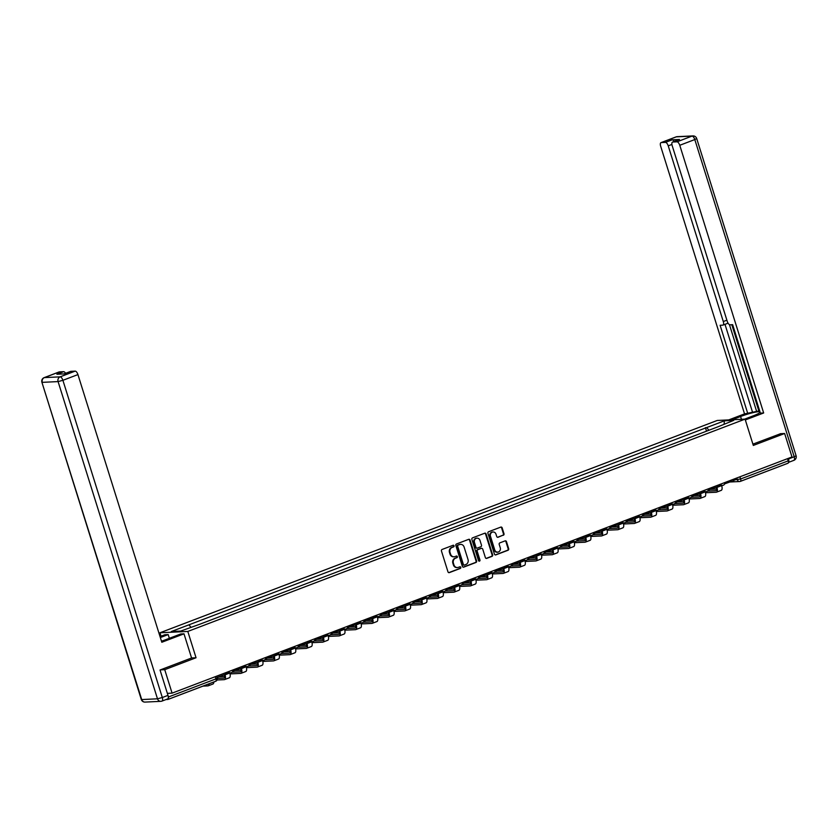 <?xml version="1.0" encoding="UTF-8"?>
<svg xmlns="http://www.w3.org/2000/svg" width="838" height="838" viewBox="0 0 838 838"><rect width="100%" height="100%" fill="white"/><g stroke="black" fill="none" stroke-linecap="round" stroke-linejoin="round"><path stroke-width="1.26" d="M454.049 545.81A0.859 0.765 87.3 0 0 453.075 545.276L442.118 549.456A1.226 1.089 87.3 0 0 441.448 551.006L447.974 571.841A1.226 1.089 87.3 0 0 449.367 572.605L460.334 568.426A0.859 0.765 87.3 0 0 459.821 566.802L458.407 567.347A3.918 3.499 87.3 0 1 453.945 564.896L453.4 563.167A3.918 3.499 87.3 0 1 455.537 558.202L456.961 557.658A0.859 0.765 87.3 0 0 456.448 556.044L455.034 556.579A3.918 3.499 87.3 0 1 450.572 554.138L450.027 552.399A3.918 3.499 87.3 0 1 452.164 547.434L453.588 546.9A0.859 0.765 87.3 0 0 454.049 545.81M453.777 556.788A3.918 3.499 87.3 0 1 450.016 554.159L449.472 552.431A3.918 3.499 87.3 0 1 451.609 547.465L453.033 546.921A0.859 0.765 87.3 0 0 453.012 545.308M449.367 572.605L448.812 572.626A1.226 1.089 87.3 0 0 448.812 572.626L459.779 568.457A0.859 0.765 87.3 0 0 459.758 566.834M457.15 567.556A3.918 3.499 87.3 0 1 453.389 564.927L452.845 563.188A3.918 3.499 87.3 0 1 454.982 558.234L456.406 557.689A0.859 0.765 87.3 0 0 456.385 556.065M503.324 535.273A1.226 1.089 87.3 0 0 503.994 533.722L502.161 527.867A1.226 1.089 87.3 0 0 500.768 527.112L488.596 531.742A1.226 1.089 87.3 0 0 487.926 533.293L494.451 554.128A1.226 1.089 87.3 0 0 495.845 554.892L508.017 550.262A1.226 1.089 87.3 0 0 508.687 548.701L506.477 541.641A1.226 1.089 87.3 0 0 505.084 540.877L499.877 542.867A1.226 1.089 87.3 0 0 499.207 544.417L500.296 547.916A3.268 2.923 87.3 0 1 494.787 550.021L490.481 536.31A3.268 2.923 87.3 0 1 496.002 534.204L496.725 536.488A1.226 1.089 87.3 0 0 498.118 537.252L502.769 535.293A1.226 1.089 87.3 0 0 503.439 533.743L501.606 527.898A1.226 1.089 87.3 0 0 500.799 527.102M160.362 669.887L164.73 669.677L196.05 657.746L187.806 631.443L745.076 419.126L753.32 445.428L784.64 433.497L791.994 456.961L172.083 693.141L167.359 693.372M164.73 669.677L172.083 693.141M470.076 540.091A1.226 1.089 87.3 0 0 468.683 539.337L456.511 543.967A1.226 1.089 87.3 0 0 455.841 545.517L462.367 566.352A1.226 1.089 87.3 0 0 463.76 567.116L475.932 562.487A1.226 1.089 87.3 0 0 476.602 560.926L470.076 540.091L469.521 540.122A1.226 1.089 87.3 0 0 468.704 539.326M472.548 537.86L484.72 533.219A1.226 1.089 87.3 0 1 486.113 533.984L492.65 554.819A1.226 1.089 87.3 0 1 491.979 556.369L486.773 558.359A1.226 1.089 87.3 0 1 485.37 557.595L482.73 549.141A1.226 1.089 87.3 0 0 481.337 548.377L477.88 549.697A1.226 1.089 87.3 0 0 477.21 551.247L479.965 560.035A0.859 0.765 87.3 0 1 478.519 560.591L471.878 539.41A1.226 1.089 87.3 0 1 472.548 537.86M161.032 636.21L159.953 632.784L717.223 420.466L745.076 419.126M784.64 433.497L780.272 433.707M787.521 458.658L788.212 460.848A2.493 1.068 69.1 0 1 787.982 463.236A2.493 1.068 69.1 0 1 787.835 463.267L740.499 481.295M166.06 699.541L167.925 699.447A2.493 1.068 -110.9 0 0 168.071 699.416A2.493 1.068 -110.9 0 0 168.312 697.08M708.896 430.271L706.717 427.548L724.367 420.823L733.732 420.372L717.38 427.034L199.633 624.3L180.662 631.087L171.308 631.538L188.969 624.813L190.886 627.201M706.717 427.548L188.969 624.813M187.806 631.443L159.953 632.784M196.05 657.746L191.567 657.956M706.518 431.172L705.407 427.61M724.116 424.038L724.367 420.823M463.173 567.158A1.226 1.089 87.3 0 0 463.205 567.148L475.376 562.508A1.226 1.089 87.3 0 0 476.047 560.957L469.521 540.122M458.156 545.161A0.859 0.765 87.3 0 0 457.684 546.24L463.414 564.529A0.859 0.765 87.3 0 0 464.388 565.063L465.886 564.498A3.918 3.499 87.3 0 0 468.023 559.533L464.105 547.036A3.918 3.499 87.3 0 0 459.643 544.585L457.59 545.182A0.859 0.765 87.3 0 0 457.129 546.271L457.684 546.24M463.833 565.095A0.859 0.765 87.3 0 1 462.859 564.561L457.129 546.271M460.345 544.407A3.918 3.499 87.3 0 0 459.088 544.616L459.643 544.585M457.59 545.182L459.088 544.616M486.773 558.359L486.208 558.38A1.226 1.089 87.3 0 0 486.208 558.38L491.424 556.401A1.226 1.089 87.3 0 0 492.095 554.85L485.558 534.016A1.226 1.089 87.3 0 0 484.752 533.209M481.358 548.366A1.226 1.089 87.3 0 0 480.771 548.398L477.314 549.718A1.226 1.089 87.3 0 0 476.654 551.268L479.409 560.067L479.965 560.035M479.001 561.125A0.859 0.765 87.3 0 0 479.409 560.067M479.975 540.374A3.268 2.923 87.3 0 0 474.455 542.479L475.974 547.308A1.226 1.089 87.3 0 0 477.367 548.073L480.823 546.753A1.226 1.089 87.3 0 0 481.494 545.203L479.975 540.374M476.78 538.185A3.268 2.923 87.3 0 0 473.899 542.5L474.455 542.479M476.78 548.104A1.226 1.089 87.3 0 1 475.418 547.329L473.899 542.5M497.531 537.294A1.226 1.089 87.3 0 0 497.552 537.284L502.769 535.293M492.807 532.015A3.268 2.923 87.3 0 0 489.926 536.33L490.481 536.31M497.416 552.232A3.268 2.923 87.3 0 1 494.221 550.053L489.926 536.33M495.258 554.934A1.226 1.089 87.3 0 0 495.289 554.924L507.461 550.283A1.226 1.089 87.3 0 0 508.132 548.733L505.922 541.673A1.226 1.089 87.3 0 0 505.115 540.877M225.37 672.841L225.778 674.129L216.958 677.492M202.943 686.133L207.897 685.893A4.986 2.137 -110.9 0 0 208.191 685.83A4.986 2.137 -110.9 0 0 209.091 683.787M212.632 684.091A4.986 2.137 -110.9 0 0 212.925 684.028A4.986 2.137 -110.9 0 0 213.826 681.985M161.483 641.185A14.016 1.76 -17.4 0 0 165.788 639.666L180.715 633.978L183.993 633.821L161.818 642.264L77.934 374.586L62.902 380.305L162.31 697.52L167.988 695.362L160.048 670.002L191.577 657.998L183.993 633.821M160.341 637.561L168.176 634.576L164.887 634.733L160.037 636.587M169.349 638.305L168.176 634.576M58.974 372.041A3.74 1.603 69.1 0 1 59.163 371.925A3.74 1.603 69.1 0 1 59.383 371.883L63.625 371.674A3.74 1.603 69.1 0 1 65.584 373.319M70.497 371.485A3.74 1.603 69.1 0 1 70.696 371.37A3.74 1.603 69.1 0 1 70.916 371.328L75.158 371.129A3.74 1.603 69.1 0 1 77.934 374.586M63.625 371.674L56.89 374.24L64.191 373.895L70.916 371.328M167.988 695.362A3.74 1.603 69.1 0 1 167.642 698.934A3.74 1.603 69.1 0 1 167.422 698.976M732.024 419.754L740.583 416.496A14.016 1.76 -17.4 0 1 759.94 411.783M744.553 419.157L753.111 415.889A14.016 1.76 -17.4 0 0 760.118 412.338M745.338 419.953L763.659 412.977L760.37 413.134L732.653 324.683L730.034 324.809A3.74 1.603 -110.9 0 1 727.248 321.352L672.191 145.655A3.74 1.603 -110.9 0 1 672.526 142.083L679.262 139.517A3.74 1.603 69.1 0 1 679.482 139.475L672.181 139.82A3.74 1.603 69.1 0 1 674.15 141.465M731.825 324.725L758.851 410.966L759.678 410.924M758.851 410.966L744.542 413.888L660.658 146.2A3.74 1.603 -110.9 0 1 661.004 142.628A3.74 1.603 -110.9 0 1 661.224 142.586L665.456 142.387L672.181 139.82M728.735 419.911L744.542 413.888M763.659 412.977L679.765 145.288A3.74 1.603 -110.9 0 0 676.989 141.832L672.757 142.031A3.74 1.603 -110.9 0 0 672.526 142.083M671.908 144.44L668.232 145.843L723.299 321.551A3.74 1.603 -110.9 0 1 722.953 325.123A3.74 1.603 -110.9 0 1 722.733 325.165L720.114 325.291L747.831 413.731M668.232 145.843A3.74 1.603 -110.9 0 0 665.456 142.387M780.618 433.686L752.912 444.13M788.432 462.356A3.74 1.603 -110.9 0 0 788.527 458.941L788.349 458.355M729.448 324.662L756.745 411.762M727.971 323.018A3.74 1.603 69.1 0 1 727.583 323.353A3.74 1.603 69.1 0 1 727.363 323.405M724.996 324.337L752.461 411.971M224.27 674.705L224.322 674.862A3.362 1.446 69.1 0 1 224.018 678.078A3.362 1.446 69.1 0 1 223.809 678.12L217.231 678.434M241.773 666.598L242.172 667.886L232.765 671.269M217.063 679.995L224.291 679.649A4.986 2.137 -110.9 0 0 224.594 679.587A4.986 2.137 -110.9 0 0 225.045 674.82L224.93 674.454M229.025 677.848A4.986 2.137 -110.9 0 0 229.319 677.785A4.986 2.137 -110.9 0 0 229.78 673.019L229.727 672.872M224.615 676.496L218.833 676.779M240.674 668.462L240.716 668.609A3.362 1.446 69.1 0 1 240.412 671.825A3.362 1.446 69.1 0 1 240.213 671.867L232.042 672.265M258.167 660.344L258.575 661.643L249.158 665.026M230.01 673.909L240.695 673.396A4.986 2.137 -110.9 0 0 240.988 673.343A4.986 2.137 -110.9 0 0 241.438 668.577L241.323 668.211M245.419 671.594A4.986 2.137 -110.9 0 0 245.712 671.542A4.986 2.137 -110.9 0 0 246.173 666.776L246.121 666.629M241.019 670.253L235.237 670.536M257.067 662.219L257.109 662.366A3.362 1.446 69.1 0 1 256.805 665.582A3.362 1.446 69.1 0 1 256.606 665.623L248.446 666.011M274.56 654.101L274.969 655.389L265.562 658.783M246.414 667.666L257.088 667.153A4.986 2.137 -110.9 0 0 257.381 667.09A4.986 2.137 -110.9 0 0 257.842 662.334L257.727 661.968M261.812 665.351A4.986 2.137 -110.9 0 0 262.116 665.288A4.986 2.137 -110.9 0 0 262.566 660.533L262.524 660.375M257.413 664.01L251.63 664.283M273.46 655.965L273.513 656.123A3.362 1.446 69.1 0 1 273.198 659.328A3.362 1.446 69.1 0 1 272.999 659.37L264.839 659.768M290.964 647.847L291.362 649.146L281.956 652.53M262.807 661.423L273.481 660.91A4.986 2.137 -110.9 0 0 273.775 660.847A4.986 2.137 -110.9 0 0 274.236 656.081L274.12 655.714M278.216 659.108A4.986 2.137 -110.9 0 0 278.509 659.045A4.986 2.137 -110.9 0 0 278.96 654.279L278.918 654.132M273.806 657.757L268.024 658.04M289.854 649.722L289.906 649.869A3.362 1.446 69.1 0 1 289.602 653.085A3.362 1.446 69.1 0 1 289.403 653.127L281.233 653.514M307.357 641.604L307.766 642.903L298.349 646.287M279.201 655.169L289.885 654.656A4.986 2.137 -110.9 0 0 290.178 654.604A4.986 2.137 -110.9 0 0 290.629 649.838L290.514 649.471M294.609 652.854A4.986 2.137 -110.9 0 0 294.903 652.802A4.986 2.137 -110.9 0 0 295.364 648.036L295.311 647.889M290.21 651.514L284.428 651.786M306.258 643.469L306.299 643.626A3.362 1.446 69.1 0 1 305.996 646.842A3.362 1.446 69.1 0 1 305.797 646.884L297.637 647.271M323.751 635.361L324.159 636.65L314.753 640.043M295.594 648.926L306.279 648.413A4.986 2.137 -110.9 0 0 306.572 648.35A4.986 2.137 -110.9 0 0 307.022 643.594L306.907 643.228M311.003 646.611A4.986 2.137 -110.9 0 0 311.307 646.548A4.986 2.137 -110.9 0 0 311.757 641.782L311.705 641.636M306.603 645.27L300.821 645.543M322.651 637.226L322.703 637.372A3.362 1.446 69.1 0 1 322.389 640.588A3.362 1.446 69.1 0 1 322.19 640.63L314.03 641.028M340.155 629.108L340.553 630.406L331.146 633.79M311.998 642.683L322.672 642.17A4.986 2.137 -110.9 0 0 322.965 642.107A4.986 2.137 -110.9 0 0 323.426 637.341L323.311 636.974M327.407 640.368A4.986 2.137 -110.9 0 0 327.7 640.305A4.986 2.137 -110.9 0 0 328.15 635.539L328.108 635.393M322.997 639.017L317.214 639.3M339.044 630.983L339.097 631.129A3.362 1.446 69.1 0 1 338.793 634.345A3.362 1.446 69.1 0 1 338.594 634.387L330.423 634.775M356.548 622.864L356.957 624.153L347.54 627.547M328.391 636.43L339.065 635.916A4.986 2.137 -110.9 0 0 339.369 635.853A4.986 2.137 -110.9 0 0 339.819 631.098L339.704 630.731M343.8 634.115A4.986 2.137 -110.9 0 0 344.093 634.052A4.986 2.137 -110.9 0 0 344.554 629.296L344.502 629.139M339.39 632.774L333.608 633.046M355.448 624.729L355.49 624.886A3.362 1.446 69.1 0 1 355.186 628.102A3.362 1.446 69.1 0 1 354.987 628.144L346.827 628.531M372.941 616.621L373.35 617.91L363.943 621.304M344.785 630.186L355.469 629.673A4.986 2.137 -110.9 0 0 355.762 629.61A4.986 2.137 -110.9 0 0 356.213 624.844L356.098 624.478M360.193 627.872A4.986 2.137 -110.9 0 0 360.487 627.809A4.986 2.137 -110.9 0 0 360.948 623.043L360.895 622.896M355.794 626.531L350.012 626.803M371.842 618.486L371.883 618.633A3.362 1.446 69.1 0 1 371.58 621.848A3.362 1.446 69.1 0 1 371.381 621.89L363.221 622.288M389.335 610.368L389.743 611.667L380.337 615.05M361.188 623.933L371.863 623.43A4.986 2.137 -110.9 0 0 372.156 623.367A4.986 2.137 -110.9 0 0 372.617 618.601L372.501 618.235M376.597 621.628A4.986 2.137 -110.9 0 0 376.891 621.566A4.986 2.137 -110.9 0 0 377.341 616.799L377.299 616.653M372.187 620.277L366.405 620.56M388.235 612.243L388.287 612.389A3.362 1.446 69.1 0 1 387.973 615.605A3.362 1.446 69.1 0 1 387.774 615.647L379.614 616.035M405.739 604.125L406.137 605.413L396.73 608.807M377.582 617.69L388.256 617.177A4.986 2.137 -110.9 0 0 388.56 617.114A4.986 2.137 -110.9 0 0 389.01 612.358L388.895 611.991M392.991 615.375A4.986 2.137 -110.9 0 0 393.284 615.312A4.986 2.137 -110.9 0 0 393.734 610.556L393.692 610.399M388.581 614.034L382.798 614.306M404.639 605.989L404.681 606.146A3.362 1.446 69.1 0 1 404.377 609.362A3.362 1.446 69.1 0 1 404.178 609.394L396.007 609.792M422.132 597.871L422.541 599.17L413.124 602.553M393.975 611.447L404.66 610.933A4.986 2.137 -110.9 0 0 404.953 610.871A4.986 2.137 -110.9 0 0 405.403 606.104L405.288 605.738M409.384 609.132A4.986 2.137 -110.9 0 0 409.677 609.069A4.986 2.137 -110.9 0 0 410.138 604.303L410.086 604.156M404.984 607.78L399.202 608.063M421.032 599.746L421.074 599.893A3.362 1.446 69.1 0 1 420.77 603.109A3.362 1.446 69.1 0 1 420.571 603.15L412.411 603.538M438.525 591.628L438.934 592.927L429.527 596.31M410.379 605.193L421.053 604.68A4.986 2.137 -110.9 0 0 421.346 604.627A4.986 2.137 -110.9 0 0 421.797 599.861L421.692 599.495M425.777 602.878A4.986 2.137 -110.9 0 0 426.081 602.826A4.986 2.137 -110.9 0 0 426.532 598.06L426.49 597.913M421.378 601.537L415.596 601.82M437.426 593.493L437.478 593.65A3.362 1.446 69.1 0 1 437.164 596.865A3.362 1.446 69.1 0 1 436.965 596.907L428.805 597.295M454.929 585.385L455.327 586.673L445.921 590.067M426.772 598.95L437.446 598.437A4.986 2.137 -110.9 0 0 437.74 598.374A4.986 2.137 -110.9 0 0 438.201 593.618L438.085 593.252M442.181 596.635A4.986 2.137 -110.9 0 0 442.474 596.572A4.986 2.137 -110.9 0 0 442.925 591.817L442.883 591.659M437.771 595.294L431.989 595.567M453.819 587.249L453.871 587.407A3.362 1.446 69.1 0 1 453.568 590.612A3.362 1.446 69.1 0 1 453.368 590.654L445.198 591.052M471.323 579.131L471.731 580.43L462.314 583.814M443.166 592.707L453.84 592.194A4.986 2.137 -110.9 0 0 454.144 592.131A4.986 2.137 -110.9 0 0 454.594 587.365L454.479 586.998M458.575 590.392A4.986 2.137 -110.9 0 0 458.868 590.329A4.986 2.137 -110.9 0 0 459.329 585.563L459.276 585.416M454.165 589.041L448.382 589.324M470.223 581.006L470.265 581.153A3.362 1.446 69.1 0 1 469.961 584.369A3.362 1.446 69.1 0 1 469.762 584.411L461.602 584.798M487.716 572.888L488.125 574.187L478.718 577.571M459.559 586.453L470.244 585.94A4.986 2.137 -110.9 0 0 470.537 585.888A4.986 2.137 -110.9 0 0 470.987 581.122L470.872 580.755M474.968 584.138A4.986 2.137 -110.9 0 0 475.272 584.086A4.986 2.137 -110.9 0 0 475.722 579.32L475.67 579.163M470.568 582.798L464.786 583.07M486.616 574.753L486.669 574.91A3.362 1.446 69.1 0 1 486.354 578.126A3.362 1.446 69.1 0 1 486.155 578.168L477.995 578.555M504.109 566.645L504.518 567.934L495.111 571.327M475.963 580.21L486.637 579.697A4.986 2.137 -110.9 0 0 486.93 579.634A4.986 2.137 -110.9 0 0 487.391 574.868L487.276 574.501M491.372 577.895A4.986 2.137 -110.9 0 0 491.665 577.832A4.986 2.137 -110.9 0 0 492.116 573.066L492.074 572.92M486.962 576.554L481.18 576.827M503.01 568.51L503.062 568.656A3.362 1.446 69.1 0 1 502.758 571.872A3.362 1.446 69.1 0 1 502.549 571.914L494.389 572.312M520.513 560.392L520.911 561.69L511.505 565.074M492.356 573.967L503.03 573.454A4.986 2.137 -110.9 0 0 503.334 573.391A4.986 2.137 -110.9 0 0 503.785 568.625L503.669 568.258M507.765 571.652A4.986 2.137 -110.9 0 0 508.058 571.589A4.986 2.137 -110.9 0 0 508.509 566.823L508.467 566.677M503.355 570.301L497.573 570.584M519.413 562.267L519.455 562.413A3.362 1.446 69.1 0 1 519.151 565.629A3.362 1.446 69.1 0 1 518.952 565.671L510.782 566.059M536.907 554.148L537.315 555.437L527.898 558.831M508.75 567.714L519.434 567.2A4.986 2.137 -110.9 0 0 519.728 567.137A4.986 2.137 -110.9 0 0 520.178 562.382L520.063 562.015M524.159 565.399A4.986 2.137 -110.9 0 0 524.452 565.336A4.986 2.137 -110.9 0 0 524.913 560.58L524.86 560.423M519.759 564.058L513.977 564.33M535.807 556.013L535.849 556.17A3.362 1.446 69.1 0 1 535.545 559.386A3.362 1.446 69.1 0 1 535.346 559.428L527.186 559.815M553.3 547.905L553.709 549.194L544.302 552.577M525.154 561.47L535.828 560.957A4.986 2.137 -110.9 0 0 536.121 560.894A4.986 2.137 -110.9 0 0 536.582 556.128L536.467 555.762M540.552 559.155A4.986 2.137 -110.9 0 0 540.856 559.093A4.986 2.137 -110.9 0 0 541.306 554.327L541.264 554.18M536.152 557.804L530.37 558.087M552.2 549.77L552.252 549.917A3.362 1.446 69.1 0 1 551.938 553.132A3.362 1.446 69.1 0 1 551.739 553.174L543.579 553.572M569.704 541.652L570.102 542.951L560.695 546.334M541.547 555.217L552.221 554.714A4.986 2.137 -110.9 0 0 552.514 554.651A4.986 2.137 -110.9 0 0 552.975 549.885L552.86 549.519M556.956 552.902A4.986 2.137 -110.9 0 0 557.249 552.85A4.986 2.137 -110.9 0 0 557.699 548.083L557.658 547.937M552.546 551.561L546.764 551.844M568.593 543.527L568.646 543.673A3.362 1.446 69.1 0 1 568.342 546.889A3.362 1.446 69.1 0 1 568.143 546.931L559.973 547.319M586.097 535.409L586.506 536.697L577.089 540.091M557.94 548.974L568.614 548.461A4.986 2.137 -110.9 0 0 568.918 548.398A4.986 2.137 -110.9 0 0 569.369 543.642L569.253 543.275M573.349 546.659A4.986 2.137 -110.9 0 0 573.642 546.596A4.986 2.137 -110.9 0 0 574.103 541.84L574.051 541.683M568.95 545.318L563.167 545.59M584.997 537.273L585.039 537.43A3.362 1.446 69.1 0 1 584.735 540.646A3.362 1.446 69.1 0 1 584.536 540.678L576.376 541.076M602.491 529.155L602.899 530.454L593.493 533.837M574.334 542.731L585.018 542.217A4.986 2.137 -110.9 0 0 585.312 542.155A4.986 2.137 -110.9 0 0 585.762 537.388L585.647 537.022M589.743 540.416A4.986 2.137 -110.9 0 0 590.046 540.353A4.986 2.137 -110.9 0 0 590.497 535.587L590.444 535.44M585.343 539.064L579.561 539.347M601.391 531.03L601.443 531.177A3.362 1.446 69.1 0 1 601.129 534.393A3.362 1.446 69.1 0 1 600.93 534.435L592.77 534.822M618.884 522.912L619.292 524.211L609.886 527.594M590.738 536.477L601.412 535.964A4.986 2.137 -110.9 0 0 601.705 535.911A4.986 2.137 -110.9 0 0 602.166 531.145L602.051 530.779M606.146 534.162A4.986 2.137 -110.9 0 0 606.44 534.11A4.986 2.137 -110.9 0 0 606.89 529.344L606.848 529.197M601.736 532.821L595.954 533.094M617.784 524.777L617.836 524.934A3.362 1.446 69.1 0 1 617.533 528.149A3.362 1.446 69.1 0 1 617.334 528.191L609.163 528.579M635.288 516.669L635.686 517.957L626.279 521.351M607.131 530.234L617.805 529.721A4.986 2.137 -110.9 0 0 618.109 529.658A4.986 2.137 -110.9 0 0 618.559 524.902L618.444 524.536M622.54 527.919A4.986 2.137 -110.9 0 0 622.833 527.856A4.986 2.137 -110.9 0 0 623.294 523.09L623.242 522.943M618.13 526.578L612.348 526.851M634.188 518.533L634.23 518.68A3.362 1.446 69.1 0 1 633.926 521.896A3.362 1.446 69.1 0 1 633.727 521.938L625.557 522.336M651.681 510.415L652.09 511.714L642.673 515.098M623.524 523.991L634.209 523.478A4.986 2.137 -110.9 0 0 634.502 523.415A4.986 2.137 -110.9 0 0 634.953 518.649L634.837 518.282M638.933 521.676A4.986 2.137 -110.9 0 0 639.226 521.613A4.986 2.137 -110.9 0 0 639.687 516.847L639.635 516.7M634.534 520.325L628.751 520.608M650.581 512.29L650.623 512.437A3.362 1.446 69.1 0 1 650.319 515.653A3.362 1.446 69.1 0 1 650.12 515.695L641.96 516.082M668.075 504.172L668.483 505.461L659.077 508.855M639.928 517.737L650.602 517.224A4.986 2.137 -110.9 0 0 650.896 517.161A4.986 2.137 -110.9 0 0 651.356 512.406L651.241 512.039M655.326 515.422A4.986 2.137 -110.9 0 0 655.63 515.36A4.986 2.137 -110.9 0 0 656.081 510.604L656.039 510.447M650.927 514.082L645.145 514.354M666.975 506.037L667.027 506.194A3.362 1.446 69.1 0 1 666.713 509.41A3.362 1.446 69.1 0 1 666.514 509.452L658.354 509.839M684.478 497.929L684.876 499.218L675.47 502.611M656.322 511.494L666.996 510.981A4.986 2.137 -110.9 0 0 667.289 510.918A4.986 2.137 -110.9 0 0 667.75 506.152L667.635 505.785M671.73 509.179A4.986 2.137 -110.9 0 0 672.024 509.116A4.986 2.137 -110.9 0 0 672.474 504.35L672.432 504.204M667.32 507.838L661.538 508.111M683.368 499.794L683.42 499.94A3.362 1.446 69.1 0 1 683.117 503.156A3.362 1.446 69.1 0 1 682.918 503.198L674.747 503.596M700.872 491.676L701.28 492.974L691.863 496.358M672.715 505.241L683.399 504.738A4.986 2.137 -110.9 0 0 683.693 504.675A4.986 2.137 -110.9 0 0 684.143 499.909L684.028 499.542M688.124 502.936A4.986 2.137 -110.9 0 0 688.417 502.873A4.986 2.137 -110.9 0 0 688.878 498.107L688.826 497.961M683.724 501.585L677.942 501.868M699.772 493.551L699.814 493.697A3.362 1.446 69.1 0 1 699.51 496.913A3.362 1.446 69.1 0 1 699.311 496.955L691.151 497.343M717.265 485.432L717.674 486.721L708.267 490.115M689.108 498.998L699.793 498.484A4.986 2.137 -110.9 0 0 700.086 498.421A4.986 2.137 -110.9 0 0 700.537 493.666L700.421 493.299M704.517 496.683A4.986 2.137 -110.9 0 0 704.821 496.62A4.986 2.137 -110.9 0 0 705.271 491.864L705.219 491.707M700.118 495.342L694.335 495.614M716.165 487.297L716.218 487.454A3.362 1.446 69.1 0 1 715.903 490.67A3.362 1.446 69.1 0 1 715.704 490.701L707.544 491.099M733.669 479.189L734.067 480.478L724.661 483.861M705.512 492.754L716.186 492.241A4.986 2.137 -110.9 0 0 716.48 492.178A4.986 2.137 -110.9 0 0 716.94 487.412L716.825 487.046M720.921 490.44A4.986 2.137 -110.9 0 0 721.214 490.377A4.986 2.137 -110.9 0 0 721.665 485.611L721.623 485.464M716.511 489.088L710.729 489.371M733.92 480.017L740.603 478.99L788.212 460.848M736.801 477.985L737.388 479.849A2.493 2.231 -92.7 0 0 739.608 481.536A2.493 2.493 0 0 0 740.373 481.379A2.493 1.068 -110.9 0 0 740.603 478.99L739.912 476.801M168.312 697.027L215.911 678.895A2.493 1.068 -110.9 0 1 215.691 681.273A2.493 1.068 -110.9 0 1 215.534 681.304L168.208 699.342M231.194 672.705A2.493 2.231 -92.7 0 1 228.554 671.626M247.587 666.451A2.493 2.231 -92.7 0 1 244.958 665.382M263.991 660.208A2.493 2.231 -92.7 0 1 261.351 659.129M280.384 653.965A2.493 2.231 -92.7 0 1 277.745 652.886M296.778 647.711A2.493 2.231 -92.7 0 1 294.148 646.643M313.182 641.468A2.493 2.231 -92.7 0 1 310.542 640.389M329.575 635.214A2.493 2.231 -92.7 0 1 326.935 634.146M345.968 628.971A2.493 2.231 -92.7 0 1 343.339 627.903M362.362 622.728A2.493 2.231 -92.7 0 1 359.732 621.649M378.766 616.475A2.493 2.231 -92.7 0 1 376.126 615.406M395.159 610.232A2.493 2.231 -92.7 0 1 392.519 609.153M411.552 603.989A2.493 2.231 -92.7 0 1 408.923 602.91M427.956 597.735A2.493 2.231 -92.7 0 1 425.316 596.666M444.35 591.492A2.493 2.231 -92.7 0 1 441.71 590.413M460.743 585.249A2.493 2.231 -92.7 0 1 458.114 584.17M477.147 578.995A2.493 2.231 -92.7 0 1 474.507 577.927M493.54 572.752A2.493 2.231 -92.7 0 1 490.9 571.673M509.933 566.498A2.493 2.231 -92.7 0 1 507.294 565.43M526.327 560.255A2.493 2.231 -92.7 0 1 523.698 559.176M542.731 554.012A2.493 2.231 -92.7 0 1 540.091 552.933M559.124 547.759A2.493 2.231 -92.7 0 1 556.484 546.69M575.517 541.516A2.493 2.231 -92.7 0 1 572.888 540.437M591.921 535.273A2.493 2.231 -92.7 0 1 589.282 534.194M608.315 529.019A2.493 2.231 -92.7 0 1 605.675 527.95M624.708 522.776A2.493 2.231 -92.7 0 1 622.068 521.697M641.101 516.522A2.493 2.231 -92.7 0 1 638.472 515.454M657.505 510.279A2.493 2.231 -92.7 0 1 654.866 509.211M673.899 504.036A2.493 2.231 -92.7 0 1 671.259 502.957M690.292 497.782A2.493 2.231 -92.7 0 1 687.663 496.714M706.696 491.539A2.493 2.231 -92.7 0 1 704.056 490.46M723.089 485.296A2.493 2.231 -92.7 0 1 720.45 484.217M215.23 676.706L215.911 678.895L217.178 678.204L216.55 676.203M730.097 481.986L739.608 481.536A2.493 2.231 -92.7 0 0 740.226 481.4A2.493 1.068 -110.9 0 0 740.373 481.379L787.982 463.236M451.609 547.465L452.164 547.434M449.472 552.431L450.027 552.399M450.016 554.159L450.572 554.138M456.406 557.689L456.961 557.658M454.982 558.234L455.537 558.202M452.845 563.188L453.4 563.167M453.389 564.927L453.945 564.896M459.779 568.457L460.334 568.426M453.033 546.921L453.588 546.9M476.047 560.957L476.602 560.926M475.376 562.508L475.932 562.487M463.205 567.148L463.76 567.116M462.859 564.561L463.414 564.529M485.558 534.016L486.113 533.984M492.095 554.85L492.65 554.819M491.424 556.401L491.979 556.369M480.771 548.398L481.337 548.377M477.314 549.718L477.88 549.697M476.654 551.268L477.21 551.247M475.418 547.329L475.974 547.308M497.552 537.284L498.118 537.252M494.221 550.053L494.787 550.021M505.922 541.673L506.477 541.641M508.132 548.733L508.687 548.701M507.461 550.283L508.017 550.262M495.289 554.924L495.845 554.892M501.606 527.898L502.161 527.867M503.439 533.743L503.994 533.722M59.383 371.883L44.362 377.613A3.74 1.603 -110.9 0 0 44.131 377.655A3.74 3.74 0 0 0 41.9 382.264L141.716 699.562L157.492 698.808L58.084 381.594L42.309 382.348A3.74 3.342 -92.7 0 1 44.362 377.613L60.127 376.849L75.158 371.129M59.163 371.925L44.131 377.655A3.74 1.603 -110.9 0 0 43.838 377.865M60.127 376.849A3.74 3.342 87.3 0 0 58.084 381.594L62.902 380.305A3.74 1.603 -110.9 0 0 60.127 376.849M145.058 702.087A3.74 3.342 87.3 0 1 141.716 699.562L141.308 699.479A3.74 3.74 0 0 0 145.058 702.087L160.823 701.333A3.74 3.342 -92.7 0 1 157.492 698.808L162.31 697.52A3.74 1.603 -110.9 0 1 161.975 701.092A3.74 1.603 -110.9 0 1 161.744 701.144A3.74 3.342 -92.7 0 1 160.823 701.333A3.74 3.74 0 0 0 161.975 701.092L167.642 698.934M679.482 139.475L672.757 142.031M676.989 141.832L692.02 136.102L676.256 136.856L661.224 142.586M788.527 458.941L794.204 456.773L694.796 139.558L679.765 145.288M723.299 321.551L726.881 320.179M741.462 419.304L740.583 416.496M692.02 136.102A3.74 1.603 69.1 0 1 694.796 139.558L696.692 138.521A3.74 3.74 0 0 0 692.942 135.913A3.74 3.342 87.3 0 0 692.02 136.102M676.256 136.856A3.74 3.342 -92.7 0 1 677.177 136.667A3.74 3.74 0 0 0 676.025 136.908A3.74 1.603 69.1 0 1 676.256 136.856M675.837 137.023A3.74 1.603 69.1 0 1 676.025 136.908L661.004 142.628M696.692 138.521L796.1 455.736L794.204 456.773A3.74 1.603 69.1 0 1 793.869 460.345A3.74 1.603 69.1 0 1 793.638 460.387M225.045 674.82L229.78 673.019M241.438 668.577L246.173 666.776M257.842 662.334L262.566 660.533M274.236 656.081L278.96 654.279M290.629 649.838L295.364 648.036M307.022 643.594L311.757 641.782M323.426 637.341L328.15 635.539M339.819 631.098L344.554 629.296M356.213 624.844L360.948 623.043M372.617 618.601L377.341 616.799M389.01 612.358L393.734 610.556M405.403 606.104L410.138 604.303M421.797 599.861L426.532 598.06M438.201 593.618L442.925 591.817M454.594 587.365L459.329 585.563M470.987 581.122L475.722 579.32M487.391 574.868L492.116 573.066M503.785 568.625L508.509 566.823M520.178 562.382L524.913 560.58M536.582 556.128L541.306 554.327M552.975 549.885L557.699 548.083M569.369 543.642L574.103 541.84M585.762 537.388L590.497 535.587M602.166 531.145L606.89 529.344M618.559 524.902L623.294 523.09M634.953 518.649L639.687 516.847M651.356 512.406L656.081 510.604M667.75 506.152L672.474 504.35M684.143 499.909L688.878 498.107M700.537 493.666L705.271 491.864M716.94 487.412L721.665 485.611M225.453 673.082L230.576 672.83A2.493 2.493 0 0 0 232.922 669.971M241.847 666.828L246.969 666.587A2.493 2.493 0 0 0 249.315 663.717M258.24 660.585L263.373 660.334A2.493 2.493 0 0 0 265.709 657.474M274.634 654.331L279.766 654.09A2.493 2.493 0 0 0 282.113 651.22M291.037 648.088L296.16 647.847A2.493 2.493 0 0 0 298.506 644.977M307.431 641.845L312.553 641.594A2.493 2.493 0 0 0 314.899 638.734M323.824 635.592L328.957 635.351A2.493 2.493 0 0 0 331.293 632.481M340.228 629.348L345.35 629.108A2.493 2.493 0 0 0 347.697 626.237M356.621 623.105L361.744 622.854A2.493 2.493 0 0 0 364.09 619.994M373.015 616.852L378.148 616.611A2.493 2.493 0 0 0 380.483 613.741M389.408 610.609L394.541 610.357A2.493 2.493 0 0 0 396.887 607.498M405.812 604.366L410.934 604.114A2.493 2.493 0 0 0 413.281 601.244M422.205 598.112L427.328 597.871A2.493 2.493 0 0 0 429.674 595.001M438.599 591.869L443.731 591.618A2.493 2.493 0 0 0 446.067 588.758M455.003 585.615L460.125 585.374A2.493 2.493 0 0 0 462.471 582.504M471.396 579.372L476.518 579.131A2.493 2.493 0 0 0 478.865 576.261M487.789 573.129L492.922 572.878A2.493 2.493 0 0 0 495.258 570.018M504.193 566.876L509.315 566.635A2.493 2.493 0 0 0 511.662 563.765M520.587 560.632L525.709 560.381A2.493 2.493 0 0 0 528.055 557.521M536.98 554.389L542.113 554.138A2.493 2.493 0 0 0 544.449 551.278M553.373 548.136L558.506 547.895A2.493 2.493 0 0 0 560.852 545.025M569.777 541.893L574.899 541.641A2.493 2.493 0 0 0 577.246 538.782M586.171 535.639L591.293 535.398A2.493 2.493 0 0 0 593.639 532.528M602.564 529.396L607.697 529.155A2.493 2.493 0 0 0 610.033 526.285M618.968 523.153L624.09 522.902A2.493 2.493 0 0 0 626.436 520.042M635.361 516.899L640.483 516.658A2.493 2.493 0 0 0 642.83 513.788M651.755 510.656L656.887 510.415A2.493 2.493 0 0 0 659.223 507.545M668.148 504.413L673.281 504.162A2.493 2.493 0 0 0 675.627 501.302M684.552 498.16L689.674 497.919A2.493 2.493 0 0 0 692.02 495.049M700.945 491.916L706.067 491.665A2.493 2.493 0 0 0 708.414 488.805M717.338 485.673L722.471 485.422A2.493 2.493 0 0 0 724.807 482.552M168.071 699.416L215.691 681.273A2.493 2.493 0 0 0 217.178 678.204M453.505 556.809L454.06 556.788M456.878 567.577L457.433 567.546M463.624 565.137L464.179 565.116M460.062 544.407L460.617 544.386M481.075 548.335L481.641 548.314M476.508 538.185L477.063 538.153M476.508 548.167L477.063 548.136M492.535 532.015L493.09 531.983M497.144 552.263L497.699 552.242M208.191 685.83L212.925 684.028M41.9 382.264L141.308 699.479M70.696 371.37L64.076 373.895M692.942 135.913L677.177 136.667M796.1 455.736A3.74 3.74 0 0 1 793.869 460.345L788.422 462.419M722.953 325.123L727.583 323.353M224.594 679.587L229.319 677.785M240.988 673.343L245.712 671.542M257.381 667.09L262.116 665.288M273.775 660.847L278.509 659.045M290.178 654.604L294.903 652.802M306.572 648.35L311.307 646.548M322.965 642.107L327.7 640.305M339.369 635.853L344.093 634.052M355.762 629.61L360.487 627.809M372.156 623.367L376.891 621.566M388.56 617.114L393.284 615.312M404.953 610.871L409.677 609.069M421.346 604.627L426.081 602.826M437.74 598.374L442.474 596.572M454.144 592.131L458.868 590.329M470.537 585.888L475.272 584.086M486.93 579.634L491.665 577.832M503.334 573.391L508.058 571.589M519.728 567.137L524.452 565.336M536.121 560.894L540.856 559.093M552.514 554.651L557.249 552.85M568.918 548.398L573.642 546.596M585.312 542.155L590.046 540.353M601.705 535.911L606.44 534.11M618.109 529.658L622.833 527.856M634.502 523.415L639.226 521.613M650.896 517.161L655.63 515.36M667.289 510.918L672.024 509.116M683.693 504.675L688.417 502.873M700.086 498.421L704.821 496.62M716.48 492.178L721.214 490.377"/></g></svg>

